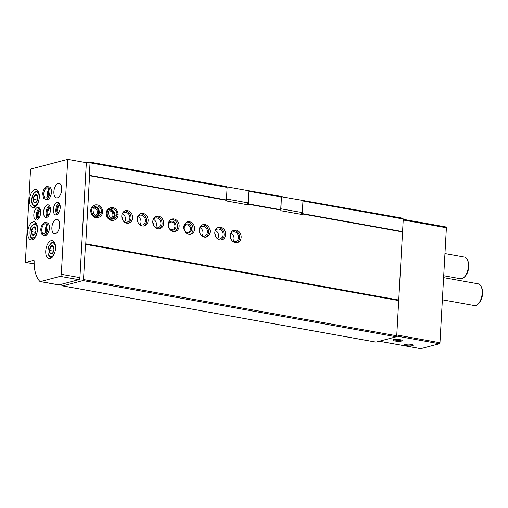 <?xml version="1.0" encoding="UTF-8"?>
<svg xmlns="http://www.w3.org/2000/svg" width="508" height="508" viewBox="0 0 508 508"><rect width="100%" height="100%" fill="white"/><g stroke="black" fill="none" stroke-linecap="round" stroke-linejoin="round"><path stroke-width="0.76" d="M302.984 200.825L302.584 214.617L280.873 210.718L281.394 197.129L280.956 196.361L248.495 190.703M302.279 200.355L402.831 218.237L403.269 219.005L396.742 335.782L396.202 336.804L375.996 342.113A0.921 0.47 100.2 0 1 375.882 342.119A0.921 0.47 100.2 0 1 375.793 342.081L62.757 285.896A0.921 0.47 100.2 0 1 62.655 285.902A0.921 0.47 100.2 0 1 62.567 285.864A30.296 15.558 100.2 0 1 60.77 284.436M86.328 162.877L89.605 162.02L226.682 186.62L227.12 187.389L90.043 162.789L89.344 175.362L226.416 199.968L227.12 187.389M248.012 190.614L248.393 190.519M303.098 201.028L403.269 219.005M248.787 191.211L281.394 197.129M302.4 213.601L402.571 231.584M248.831 191.287L248.126 203.86L280.689 209.709M302.616 213.989L402.787 231.966M248.126 203.86L248.349 204.248L280.911 210.09M230.315 235.394A6.426 5.366 75.3 0 0 237.376 242.589A6.426 5.366 75.3 0 0 240.932 235.007A6.426 5.366 75.3 0 0 234.112 230.156A6.426 5.366 75.3 0 0 230.315 235.394M214.808 232.613A6.426 5.366 75.3 0 0 221.869 239.801A6.426 5.366 75.3 0 0 225.425 232.226A6.426 5.366 75.3 0 0 218.605 227.374A6.426 5.366 75.3 0 0 214.808 232.613M199.301 229.832A6.426 5.366 75.3 0 0 206.362 237.02A6.426 5.366 75.3 0 0 209.918 229.445A6.426 5.366 75.3 0 0 203.098 224.593A6.426 5.366 75.3 0 0 199.301 229.832M183.794 227.051A6.426 5.366 75.3 0 0 190.856 234.239A6.426 5.366 75.3 0 0 194.412 226.663A6.426 5.366 75.3 0 0 187.592 221.806A6.426 5.366 75.3 0 0 183.794 227.051M168.288 224.263A6.426 5.366 75.3 0 0 175.349 231.458A6.426 5.366 75.3 0 0 178.905 223.876A6.426 5.366 75.3 0 0 172.085 219.024A6.426 5.366 75.3 0 0 168.288 224.263M152.787 221.482A6.426 5.366 75.3 0 0 159.842 228.67A6.426 5.366 75.3 0 0 163.398 221.094A6.426 5.366 75.3 0 0 156.578 216.243A6.426 5.366 75.3 0 0 152.787 221.482M137.281 218.7A6.426 5.366 75.3 0 0 144.335 225.889A6.426 5.366 75.3 0 0 147.892 218.313A6.426 5.366 75.3 0 0 141.072 213.455A6.426 5.366 75.3 0 0 137.281 218.7M121.774 215.919A6.426 5.366 75.3 0 0 128.829 223.107A6.426 5.366 75.3 0 0 132.385 215.525A6.426 5.366 75.3 0 0 125.565 210.674A6.426 5.366 75.3 0 0 121.774 215.919M114.256 220.078A6.426 5.366 75.3 0 1 107.436 215.227A6.426 5.366 75.3 0 1 110.992 207.645L110.058 207.893A6.426 5.366 75.3 0 0 106.267 213.131A6.426 5.366 75.3 0 0 113.322 220.32L114.256 220.078C116.561 219.329 117.856 217.583 118.142 214.833L116.961 214.662L114.719 215.29L114.046 217.595L112.801 218.935A5.143 4.293 75.3 0 0 114.808 215.227M98.749 217.297A6.426 5.366 75.3 0 1 91.929 212.446A6.426 5.366 75.3 0 1 95.485 204.864L94.552 205.111A6.426 5.366 75.3 0 0 90.761 210.35A6.426 5.366 75.3 0 0 97.815 217.538L98.749 217.297C101.054 216.548 102.349 214.795 102.641 212.046M89.344 175.362L89.56 175.749L226.638 200.349L226.6 200.977L248.31 204.876L248.349 204.248M89.56 175.749L85.757 243.84L398.983 300.057M89.605 162.02L90.043 162.789M226.638 200.349L226.416 199.968M445.954 226.993A0.921 0.47 100.2 0 1 446.068 226.987A0.921 0.47 100.2 0 1 446.392 227.762L439.966 342.741A0.921 0.47 100.2 0 1 439.426 343.764L420.751 348.672A0.921 0.47 100.2 0 1 420.637 348.672A0.921 0.47 100.2 0 1 420.535 348.634M404.692 344.316A4.591 0.914 -176.8 0 0 404.089 344.576A4.591 0.914 -176.8 0 0 408.515 345.923A4.591 0.914 -176.8 0 0 413.067 345.078A4.591 0.914 -176.8 0 0 409.41 344.157A4.591 0.914 -176.8 0 0 404.692 344.316M393.694 339.661A4.591 0.914 -176.8 0 0 393.097 339.922A4.591 0.914 -176.8 0 0 397.523 341.274A4.591 0.914 -176.8 0 0 402.069 340.424A4.591 0.914 -176.8 0 0 398.418 339.509A4.591 0.914 -176.8 0 0 393.694 339.661M85.757 243.84L85.484 244.348L398.71 300.571M85.484 244.348L83.515 279.565L396.742 335.782M83.515 279.565L82.975 280.587L396.202 336.804M82.975 280.587L62.77 285.896L375.996 342.113M230.308 236.068A8.261 6.896 -104.7 0 1 231.159 239.306M214.801 233.28A8.261 6.896 -104.7 0 1 215.652 236.525M199.295 230.499A8.261 6.896 -104.7 0 1 200.146 233.744M152.775 222.148A8.261 6.896 -104.7 0 1 153.632 225.393M137.268 219.367A8.261 6.896 -104.7 0 1 138.125 222.612M121.768 216.586A8.261 6.896 -104.7 0 1 122.618 219.824M393.979 339.598A3.797 0.756 -176.8 0 0 397.574 340.335A3.797 0.756 -176.8 0 0 401.231 340.004M404.971 344.253A3.797 0.756 -176.8 0 0 408.565 344.989A3.797 0.756 -176.8 0 0 412.223 344.659M95.345 215.462A3.797 3.169 75.3 0 0 97.263 211.042A3.797 3.169 75.3 0 0 93.421 208.134M96.361 215.964A4.591 3.829 75.3 0 0 98.33 210.763A4.591 3.829 75.3 0 0 94.056 207.201M110.852 218.243A3.797 3.169 75.3 0 0 112.77 213.824A3.797 3.169 75.3 0 0 108.928 210.915M111.868 218.745A4.591 3.829 75.3 0 0 113.836 213.544A4.591 3.829 75.3 0 0 109.563 209.982M124.511 221.99A5.048 4.216 75.3 0 0 122.352 213.766M124.136 221.812A5.048 4.216 75.3 0 0 126.917 222.186A5.048 4.216 75.3 0 0 129.711 216.23A5.048 4.216 75.3 0 0 124.352 212.42A5.048 4.216 75.3 0 0 122.117 214.109M128.029 223.241A6.426 5.366 75.3 0 0 130.823 215.938A6.426 5.366 75.3 0 0 124.803 210.953M140.018 224.771A5.048 4.216 75.3 0 0 137.858 216.554M139.643 224.593A5.048 4.216 75.3 0 0 142.424 224.968A5.048 4.216 75.3 0 0 145.218 219.011A5.048 4.216 75.3 0 0 139.859 215.201A5.048 4.216 75.3 0 0 137.624 216.897M143.535 226.022A6.426 5.366 75.3 0 0 146.329 218.719A6.426 5.366 75.3 0 0 140.31 213.735M155.524 227.559A5.048 4.216 75.3 0 0 153.365 219.335M155.15 227.374A5.048 4.216 75.3 0 0 157.931 227.749A5.048 4.216 75.3 0 0 160.725 221.799A5.048 4.216 75.3 0 0 155.365 217.983A5.048 4.216 75.3 0 0 153.13 219.678M159.042 228.803A6.426 5.366 75.3 0 0 161.836 221.507A6.426 5.366 75.3 0 0 155.816 216.516M168.523 225.184A3.797 3.169 75.3 0 0 172.695 229.432A3.797 3.169 75.3 0 0 174.796 224.955A3.797 3.169 75.3 0 0 170.764 222.091A3.797 3.169 75.3 0 0 168.523 225.184M169.164 228.232A4.591 3.829 75.3 0 0 175.33 228.587A4.591 3.829 75.3 0 0 173.476 221.532A4.591 3.829 75.3 0 0 168.281 224.873M174.549 231.591A6.426 5.366 75.3 0 0 177.343 224.288A6.426 5.366 75.3 0 0 171.323 219.304M184.029 227.971A3.797 3.169 75.3 0 0 188.201 232.213A3.797 3.169 75.3 0 0 190.297 227.743A3.797 3.169 75.3 0 0 186.271 224.873A3.797 3.169 75.3 0 0 184.029 227.971M184.671 231.013A4.591 3.829 75.3 0 0 190.837 231.369A4.591 3.829 75.3 0 0 188.982 224.314A4.591 3.829 75.3 0 0 183.788 227.654M190.056 234.372A6.426 5.366 75.3 0 0 192.85 227.07A6.426 5.366 75.3 0 0 186.83 222.085M202.044 235.903A5.048 4.216 75.3 0 0 199.885 227.686M201.67 235.725A5.048 4.216 75.3 0 0 204.445 236.099A5.048 4.216 75.3 0 0 207.239 230.143A5.048 4.216 75.3 0 0 201.886 226.333A5.048 4.216 75.3 0 0 199.644 228.029M205.562 237.153A6.426 5.366 75.3 0 0 208.356 229.857A6.426 5.366 75.3 0 0 202.336 224.866M217.551 238.69A5.048 4.216 75.3 0 0 215.392 230.467M217.176 238.506A5.048 4.216 75.3 0 0 219.951 238.881A5.048 4.216 75.3 0 0 222.745 232.931A5.048 4.216 75.3 0 0 217.392 229.114A5.048 4.216 75.3 0 0 215.151 230.81M221.069 239.941A6.426 5.366 75.3 0 0 223.857 232.639A6.426 5.366 75.3 0 0 217.843 227.648M233.058 241.471A5.048 4.216 75.3 0 0 230.899 233.248M232.677 241.287A5.048 4.216 75.3 0 0 235.458 241.668A5.048 4.216 75.3 0 0 238.252 235.712A5.048 4.216 75.3 0 0 232.893 231.902A5.048 4.216 75.3 0 0 230.657 233.591M236.576 242.722A6.426 5.366 75.3 0 0 239.363 235.42A6.426 5.366 75.3 0 0 233.35 230.435M443.605 277.641L478.276 283.864A11.017 5.658 100.2 0 1 481.222 286.62A11.017 5.658 100.2 0 1 482.2 293.167A11.017 5.658 100.2 0 1 478.104 303.994A11.017 5.658 100.2 0 1 474.383 305.549L442.366 299.803M481.222 286.62L481.736 287.757A9.728 4.997 100.2 0 1 482.6 293.541A9.728 4.997 100.2 0 1 478.98 303.105L478.104 303.994M227.076 187.312L226.86 186.931M226.473 198.99L248.133 202.876L248.812 190.76L227.101 186.868M248.133 202.876L246.755 204.597M280.74 208.775L302.33 212.604L303.003 200.489L281.146 196.698M302.33 212.604L300.952 214.325M280.772 208.737L281.451 196.621M67.735 159.328L86.341 162.662L79.915 277.641A1.835 0.94 100.2 0 1 78.835 279.692L58.992 284.905A1.835 0.94 100.2 0 1 58.769 284.918L40.157 281.578A1.835 0.94 100.2 0 1 39.859 281.407A29.375 15.088 100.2 0 1 34.144 260.699L33.877 260.261L25.838 262.376A0.921 0.47 100.2 0 1 25.724 262.376A0.921 0.47 100.2 0 1 25.4 261.601L30.524 169.983A0.921 0.47 100.2 0 1 31.064 168.954L67.735 159.328L61.303 274.301A1.835 0.94 100.2 0 1 60.23 276.358L40.386 281.565A1.835 0.94 100.2 0 1 40.157 281.578M50.133 258.648A9.182 4.712 100.2 0 1 49.016 258.699A9.182 4.712 100.2 0 1 45.999 248.831A9.182 4.712 100.2 0 1 52.261 240.633A9.182 4.712 100.2 0 1 55.435 249.441A9.182 4.712 100.2 0 1 50.133 258.648M32.112 239.839A9.182 4.712 100.2 0 1 30.988 239.89A9.182 4.712 100.2 0 1 27.972 230.022A9.182 4.712 100.2 0 1 34.233 221.818A9.182 4.712 100.2 0 1 37.408 230.632A9.182 4.712 100.2 0 1 32.112 239.839M33.915 207.499A9.182 4.712 100.2 0 1 32.798 207.556A9.182 4.712 100.2 0 1 29.782 197.688A9.182 4.712 100.2 0 1 36.043 189.484A9.182 4.712 100.2 0 1 39.218 198.291A9.182 4.712 100.2 0 1 33.915 207.499M36.881 220.002A6.426 3.302 100.2 0 1 36.093 220.034A6.426 3.302 100.2 0 1 33.985 213.131A6.426 3.302 100.2 0 1 38.367 207.385A6.426 3.302 100.2 0 1 40.589 213.55A6.426 3.302 100.2 0 1 36.881 220.002M45.657 235.394A6.426 3.302 100.2 0 1 44.869 235.433L43.396 235.172A6.426 3.302 -79.8 0 0 47.784 229.425A6.426 3.302 -79.8 0 0 45.669 222.523A6.426 3.302 -79.8 0 0 44.92 222.548L47.142 222.783A6.426 3.302 100.2 0 1 49.365 228.949A6.426 3.302 100.2 0 1 45.657 235.394M46.66 217.43A6.426 3.302 100.2 0 1 45.879 217.468A6.426 3.302 100.2 0 1 43.764 210.56A6.426 3.302 100.2 0 1 48.146 204.819A6.426 3.302 100.2 0 1 50.368 210.985A6.426 3.302 100.2 0 1 46.66 217.43M47.663 199.466A6.426 3.302 100.2 0 1 46.882 199.504L45.409 199.238A6.426 3.302 -79.8 0 0 49.79 193.497A6.426 3.302 -79.8 0 0 47.676 186.588A6.426 3.302 -79.8 0 0 46.927 186.62L49.149 186.855A6.426 3.302 100.2 0 1 51.372 193.021A6.426 3.302 100.2 0 1 47.663 199.466M56.439 214.865A6.426 3.302 100.2 0 1 55.658 214.903A6.426 3.302 100.2 0 1 53.543 207.994A6.426 3.302 100.2 0 1 57.925 202.254A6.426 3.302 100.2 0 1 60.147 208.42A6.426 3.302 100.2 0 1 56.439 214.865M55.385 233.724A7.347 3.772 100.2 0 1 54.489 233.769A7.347 3.772 100.2 0 1 52.076 225.876A7.347 3.772 100.2 0 1 57.08 219.31A7.347 3.772 100.2 0 1 59.627 226.358A7.347 3.772 100.2 0 1 55.385 233.724M57.391 197.796A7.347 3.772 100.2 0 1 56.496 197.841A7.347 3.772 100.2 0 1 54.083 189.948A7.347 3.772 100.2 0 1 59.093 183.382A7.347 3.772 100.2 0 1 61.633 190.43A7.347 3.772 100.2 0 1 57.391 197.796M56.979 214.643A6.426 3.302 100.2 0 1 56.026 208.439A6.426 3.302 100.2 0 1 59.08 202.952M58.261 213.487A4.591 2.356 100.2 0 1 56.953 208.604A4.591 2.356 100.2 0 1 59.88 204.483M58.757 212.757A3.797 1.949 100.2 0 1 57.741 208.75A3.797 1.949 100.2 0 1 60.09 205.34M48.101 195.688A4.591 2.356 100.2 0 1 48.971 190.856M47.2 217.214A6.426 3.302 100.2 0 1 46.241 211.004A6.426 3.302 100.2 0 1 49.301 205.524M48.482 216.052A4.591 2.356 100.2 0 1 47.174 211.176A4.591 2.356 100.2 0 1 50.102 207.054M48.978 215.322A3.797 1.949 100.2 0 1 47.962 211.315A3.797 1.949 100.2 0 1 50.311 207.912M46.095 231.623A4.591 2.356 100.2 0 1 46.965 226.784M37.421 219.78A6.426 3.302 100.2 0 1 36.462 213.576A6.426 3.302 100.2 0 1 39.522 208.089M38.703 218.624A4.591 2.356 100.2 0 1 37.395 213.741A4.591 2.356 100.2 0 1 40.322 209.62M39.199 217.894A3.797 1.949 100.2 0 1 38.183 213.881A3.797 1.949 100.2 0 1 40.526 210.477M35.274 202.863A4.242 2.178 100.2 0 1 33.261 200.362A4.242 2.178 100.2 0 1 34.576 195.415A4.242 2.178 100.2 0 1 37.744 197.066A4.242 2.178 100.2 0 1 35.274 202.863M36.436 202.013L37.763 198.12L36.836 194.824L34.576 195.415L33.249 199.307L34.176 202.603L36.436 202.013M33.465 235.204A4.242 2.178 100.2 0 1 31.458 232.696A4.242 2.178 100.2 0 1 32.766 227.755A4.242 2.178 100.2 0 1 35.941 229.406A4.242 2.178 100.2 0 1 33.465 235.204M34.627 234.347L35.954 230.461L35.027 227.159L32.766 227.755L31.439 231.642L32.366 234.944L34.627 234.347M35.465 228.238L32.766 227.755M35.477 232.366L31.439 231.642M37.275 195.904L34.576 195.415M37.281 200.031L33.249 199.307M51.492 254.013A4.242 2.178 100.2 0 1 49.6 249.358A4.242 2.178 100.2 0 1 53.054 245.967A4.242 2.178 100.2 0 1 53.848 250.361A4.242 2.178 100.2 0 1 51.492 254.013M52.654 253.155L53.981 249.269L53.054 245.974L50.794 246.564L49.467 250.457L50.394 253.752L52.654 253.155M53.492 247.047L50.794 246.564M53.981 249.282L53.34 251.149L49.467 250.457M444.951 253.575L464.439 257.073A11.017 5.658 100.2 0 1 467.379 259.823A11.017 5.658 100.2 0 1 468.357 266.376A11.017 5.658 100.2 0 1 464.261 277.197A11.017 5.658 100.2 0 1 460.546 278.759L443.713 275.736M467.379 259.823L467.9 260.966A9.728 4.997 100.2 0 1 468.757 266.751A9.728 4.997 100.2 0 1 465.144 276.308L464.261 277.197M46.863 186.633L46.812 187.884L47.923 188.087L46.831 187.884L46.927 186.62M45.904 224.003L44.825 223.812L44.92 222.548M45.917 224.015L44.806 223.818L44.85 222.567M94.78 206.572L98.165 208.699L99.206 212.465L102.546 211.995M99.308 212.439L98.539 214.814L97.301 216.154A5.143 4.293 75.3 0 0 99.308 212.439L102.629 212.052M114.814 215.189A5.143 4.293 75.3 0 0 110.299 209.347L113.671 211.487L114.713 215.246L118.053 214.776M446.392 227.762L403.212 220.015M439.966 342.741L396.786 334.988M439.426 343.764L396.589 336.074M420.751 348.672L379.33 341.236M79.915 277.641L61.303 274.301M78.835 279.692L60.23 276.358M58.992 284.905L40.386 281.565M34.144 263.862L25.838 262.376M35.598 206.54A7.804 4.007 100.2 0 1 34.9 206.534L35.484 206.635M34.9 206.534C32.937 205.708 31.35 204.991 31.883 198.139C32.639 193.865 34.569 191.541 37.655 191.173A7.804 4.007 100.2 0 1 38.316 191.408M35.128 205.448A6.883 3.537 100.2 0 1 32.518 196.177A6.883 3.537 100.2 0 1 38.868 194.513A6.883 3.537 100.2 0 1 35.128 205.448M33.788 238.881A7.804 4.007 100.2 0 1 33.096 238.868L33.68 238.976M33.096 238.868C31.134 238.049 29.54 237.325 30.074 230.48C30.836 226.206 32.76 223.882 35.852 223.507A7.804 4.007 100.2 0 1 36.506 223.742M33.318 237.788A6.883 3.537 100.2 0 1 30.709 228.517A6.883 3.537 100.2 0 1 37.059 226.847A6.883 3.537 100.2 0 1 33.318 237.788M51.899 257.613A7.804 4.007 100.2 0 1 50.965 257.651L51.702 257.785M50.965 257.651L48.203 254.546C47.669 250.679 47.923 247.885 48.958 246.164C51.403 242.634 52.991 241.338 53.721 242.291A7.804 4.007 100.2 0 1 54.585 242.653M54.959 251.936A7.068 3.632 100.2 0 1 51.34 256.775A7.068 3.632 100.2 0 1 47.962 250.793A7.068 3.632 100.2 0 1 52.172 242.926A7.068 3.632 100.2 0 1 55.48 249.041M48.762 189.611A5.143 2.642 -79.8 0 0 47.479 196.786M46.812 187.884A5.143 2.642 -79.8 0 0 43.853 193.053A5.143 2.642 -79.8 0 0 45.631 197.974C46.133 197.618 46.368 199.13 48.476 194.735C49.181 190.087 48.838 187.795 47.447 187.852A5.143 2.642 -79.8 0 0 46.831 187.884M46.755 225.539A5.143 2.642 -79.8 0 0 45.466 232.715M44.806 223.818A5.143 2.642 -79.8 0 0 41.847 228.981A5.143 2.642 -79.8 0 0 43.625 233.902C44.126 233.547 44.361 235.058 46.469 230.664C47.174 226.016 46.831 223.723 45.441 223.787A5.143 2.642 -79.8 0 0 44.825 223.812M99.308 212.407A5.143 4.293 75.3 0 0 94.793 206.559M101.46 211.842A5.143 4.293 75.3 0 0 95.809 206.108C90.576 206.305 93.624 218.478 98.419 216.052A5.143 4.293 75.3 0 0 101.454 211.88M116.967 214.624A5.143 4.293 75.3 0 0 111.316 208.89C106.083 209.093 109.131 221.259 113.925 218.834A5.143 4.293 75.3 0 0 116.961 214.662M446.068 226.987L403.257 219.304M420.637 348.672L379.273 341.249M62.655 285.902L375.882 342.119M34.15 263.887L25.724 262.376M37.655 191.173L38.24 191.275M35.852 223.507L36.436 223.615M53.721 242.291L54.464 242.424M48.838 189.922L48.019 191.694L47.657 196.513M45.409 199.238C44.323 198.463 43.409 199.701 42.812 193.904C42.774 189.427 46.266 186.099 46.653 186.646M46.831 225.857L46.012 227.628L45.65 232.448M43.396 235.172C42.31 234.398 41.402 235.629 40.799 229.832C40.767 225.355 44.26 222.028 44.647 222.574M95.485 204.864C99.803 204.578 102.191 206.934 102.641 211.931M110.992 207.645C115.31 207.359 117.697 209.715 118.148 214.719"/></g></svg>

